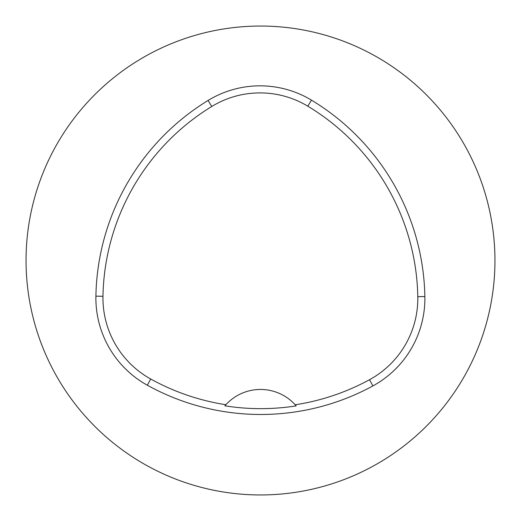 <?xml version="1.0" encoding="UTF-8"?>
<svg xmlns="http://www.w3.org/2000/svg" width="521" height="521" viewBox="0 0 521 521"><rect width="100%" height="100%" fill="white"/><g stroke="black" fill="none" stroke-linecap="round" stroke-linejoin="round"><path stroke-width="0.78" d="M26.05 260.5A234.45 234.45 0 0 1 377.725 57.46A234.45 234.45 0 0 1 377.725 463.54A234.45 234.45 0 0 1 26.05 260.5M95.903 296.162A234.45 234.45 0 0 1 208.081 100.449A99.641 99.641 0 0 1 311.46 100.136A234.45 234.45 0 0 1 424.862 296.553A99.641 99.641 0 0 1 372.899 385.918A234.45 234.45 0 0 1 147.319 385.214A99.641 99.641 0 0 1 95.903 296.162L102.969 296.293A227.384 227.384 0 0 1 211.767 106.479A92.575 92.575 0 0 1 307.807 106.186A227.384 227.384 0 0 1 417.796 296.683A92.575 92.575 0 0 1 369.519 379.711A227.384 227.384 0 0 1 295.192 404.791L296.162 405.892A228.621 228.621 0 0 1 224.896 405.82L225.873 404.726A227.384 227.384 0 0 1 150.738 379.027A92.575 92.575 0 0 1 102.969 296.293M225.873 404.726A46.89 46.89 0 0 1 295.192 404.791M295.85 405.527A46.89 46.89 0 0 0 295.459 405.084M225.606 405.019A46.89 46.89 0 0 0 225.215 405.455M211.767 106.479L208.081 100.449M307.807 106.186L311.46 100.136M417.796 296.683L424.862 296.553M369.519 379.711L372.899 385.918M150.738 379.027L147.319 385.214"/></g></svg>

